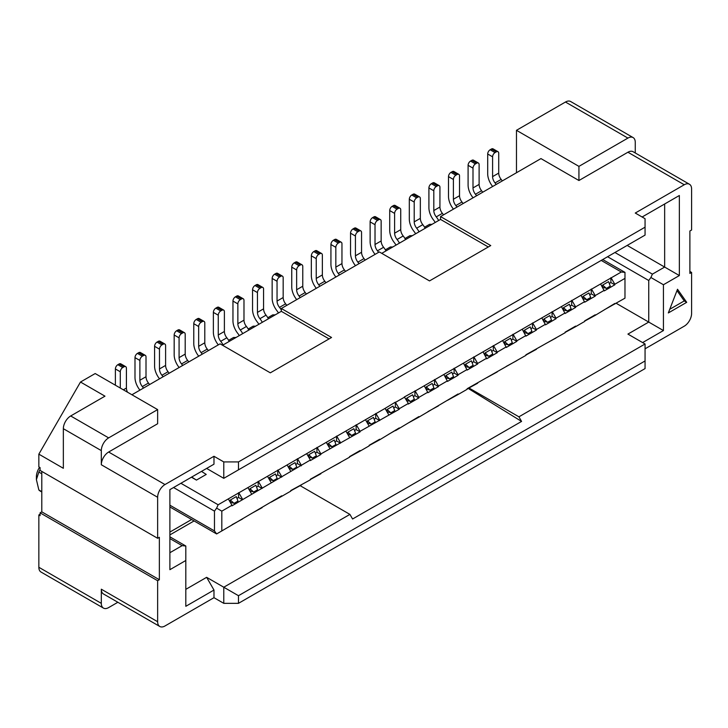 <?xml version="1.0" encoding="UTF-8"?>
<svg xmlns="http://www.w3.org/2000/svg" width="728" height="728" viewBox="0 0 728 728"><rect width="100%" height="100%" fill="white"/><g stroke="black" fill="none" stroke-linecap="round" stroke-linejoin="round"><path stroke-width="1.09" d="M38.848 567.285L101.31 603.339A10.392 5.997 120 0 0 103.458 608.098L41.005 572.035A10.392 5.997 -60 0 1 38.848 567.285L38.848 514.96L40.076 515.661L40.076 512.84L41.787 511.848L41.787 471.398M101.31 603.339L101.31 589.198L157.639 621.721L157.639 580.716L159.359 579.725L159.359 537.3L157.639 538.292L40.076 470.415L40.076 467.585L38.848 466.875L38.848 454.154L80.49 382.027L95.186 373.546L157.639 409.6L157.639 423.741L108.654 452.024A10.392 5.997 120 0 0 101.31 464.755L101.31 450.614L63.345 428.692L63.345 468.295L38.848 454.154M157.639 538.292L157.639 497.279L101.31 464.755M228.619 340.34L233.57 337.483L236.018 337.483M248.212 329.029L253.171 326.171L255.619 326.171M267.813 317.717L272.763 314.86L275.211 314.86M38.848 514.96L40.076 514.25M157.639 580.716L40.076 512.84M159.359 579.725L41.787 511.848M41.787 473.773L38.848 472.072L36.4 479.606L38.848 489.962L41.787 491.655M38.848 489.962A19.055 11.002 120 0 0 40.349 491.154L41.787 491.982M40.076 469.633A19.055 11.002 120 0 0 38.848 472.072M157.639 409.6L108.654 437.883L70.689 415.97L104.978 396.169L80.49 382.027M157.639 621.721A10.392 5.997 120 0 0 159.796 626.48A10.392 5.997 120 0 0 164.992 625.971L213.977 597.688L213.977 590.044L185.813 606.306L185.813 560.496L169.888 569.687L169.888 489.644L213.977 464.191L213.977 456.274L164.992 484.557A10.392 5.997 120 0 0 157.639 497.279M108.654 437.883A10.392 5.997 120 0 0 101.31 450.614M70.689 415.97A10.392 5.997 120 0 0 63.345 428.692M213.977 456.274L223.778 461.925L238.475 461.925L645.063 227.181L645.063 218.7L635.262 213.04L684.256 184.757L627.918 152.234L578.933 180.517L540.968 158.595L440.54 216.58L490.754 245.564L429.52 280.917L379.306 251.934L281.336 308.499L331.549 337.483L270.316 372.836L220.102 343.844L131.923 394.758M222.55 345.263L281.336 311.32L281.336 308.499M381.754 253.344L440.54 219.41L440.54 216.58M238.475 461.925L238.475 469.842L645.063 235.099L645.063 227.181M238.475 469.842L223.778 478.332L223.778 461.925M521.576 306.397L518.918 307.926M218.145 533.06L216.616 533.933L214.469 530.94L214.469 511.138L216.616 508.135L221.812 511.138L231.977 505.268L231.977 505.833L310.356 460.014L310.356 460.587L320.893 454.5L320.893 453.935L360.078 431.877L360.078 431.313L399.272 409.254L395.331 406.979L395.331 402.165L399.272 408.69L408.335 403.458L404.386 396.933M395.595 402.32L404.659 397.088M408.308 422.959L418.864 417.171L418.864 416.607L395.595 430.603L395.331 430.193M300.182 485.694L349.913 514.396L352.579 519L521.576 421.421L468.159 388.406M349.913 514.396L223.778 587.223L238.475 595.704L645.063 360.961L645.063 343.989L518.918 416.816L521.576 421.421M238.475 595.704L238.475 603.339L645.063 368.596L645.063 360.961M238.475 603.339L223.778 603.339L213.977 597.688M689.889 271.444L691.6 272.436L691.6 313.45A10.392 5.997 120 0 1 684.256 326.171L645.063 348.803M103.458 608.098A10.392 5.997 120 0 0 108.654 607.58L117.863 602.265M159.796 626.48L103.458 593.957A10.392 5.997 -60 0 1 101.31 589.198M39.558 467.285A12.121 6.998 120 0 0 36.4 476.776L36.4 479.606L36.4 476.776M223.778 603.339L223.778 587.223L206.634 577.322L213.977 590.044M206.634 577.322L185.813 589.343M169.888 536.818L185.813 546.009L185.813 560.496M185.813 546.009L182.137 545.645L169.888 552.716M223.778 478.332L206.634 468.432L213.977 464.191M281.336 311.32L329.092 338.902M169.888 534.907L194.094 520.93M191.637 519.51L169.888 532.068M216.616 508.135L218.145 504.777L228.31 498.908L231.977 505.268M379.679 420.001L376.003 413.631L385.067 408.399L388.743 414.769M360.078 431.313L356.411 424.952L365.465 419.719L369.142 426.08M340.486 442.624L336.809 436.263L345.873 431.031L349.549 437.392M320.893 453.935L317.217 447.574L326.281 442.342L329.957 448.703M301.301 465.247L297.625 458.886L306.688 453.653L310.356 460.014M281.7 476.567L278.032 470.197L287.087 464.964L290.763 471.335M262.107 487.878L258.431 481.517L267.495 476.285L271.171 482.646M242.515 499.19L238.839 492.829L247.902 487.596L251.579 493.957M169.888 506.961L216.616 533.933L221.812 530.94L221.812 511.138M399.272 428.483L399.272 427.918L379.679 439.794L379.679 439.23L369.142 445.309L369.142 445.882L360.078 451.114L360.078 450.541L349.549 456.629L349.549 457.193L310.356 479.252L310.356 479.816L290.763 490.563L290.763 491.127L281.7 496.36L281.7 495.795L221.812 530.94M231.977 524.761L242.515 518.991M251.579 513.44L262.107 507.671M271.171 502.129L281.7 496.36M290.763 490.818L301.301 485.048M310.356 479.506L320.893 473.737M329.957 468.195L340.486 462.426M349.549 456.884L360.078 451.114M369.142 445.563L379.679 439.794M385.376 249.841L390.326 246.983L392.783 246.983M404.977 238.529L409.928 235.672L412.376 235.672M424.57 227.218L429.52 224.351L431.968 224.351M578.933 180.517L578.933 166.375L516.471 130.312L516.471 172.736M516.471 130.312L565.456 102.029A10.392 5.997 -60 0 1 570.652 101.52L633.114 137.583A10.392 5.997 120 0 0 627.918 138.093L578.933 166.375M633.114 137.583A10.392 5.997 120 0 1 635.262 142.333L635.262 152.962M684.256 184.757A10.392 5.997 -60 0 1 689.443 184.248A10.392 5.997 -60 0 1 691.6 188.998L691.6 230.012L689.889 231.004L689.889 273.428L691.6 272.436M627.918 152.234A10.392 5.997 -60 0 1 633.114 151.724L689.443 184.248M642.123 216.999L679.351 195.504L679.351 275.548L663.435 284.739L663.435 330.558L642.615 342.579M686.704 302.329L668.331 312.94L677.513 289.262L686.704 302.329L684.256 300.919L669.742 309.291M440.54 219.41L488.306 246.983M679.351 275.548L664.655 267.067L664.655 203.995L679.351 195.504M627.181 245.427L664.655 267.067L652.406 274.137L650.887 277.495L663.435 284.739M650.887 277.495L648.739 280.498L648.739 322.076L663.435 330.558M616.161 303.267L648.739 322.076L627.918 334.088L645.063 343.989M676.995 290.599L684.256 300.919M604.276 309.81L624.979 298.171L624.979 278.378L614.814 284.248L611.138 277.878L621.303 272.008L624.979 272.372L602.739 259.541M418.864 417.171L458.058 393.975L458.058 394.549L467.121 389.316L467.121 388.743L525.898 355.373L525.898 354.809L565.092 332.751L565.092 332.186L575.62 326.099L575.62 326.672L584.684 321.439L584.684 320.866L595.222 314.787L595.222 315.351L614.814 303.476L614.814 304.04M604.276 290.326L595.222 295.559L591.545 289.189L600.609 283.956L604.276 290.891L614.814 284.812L614.814 284.248M584.684 301.638L575.62 306.87L571.953 300.509L581.008 295.277L584.684 302.202L595.222 296.123L595.222 295.559M565.092 312.949L556.028 318.181L552.352 311.821L561.415 306.588L565.092 313.513L575.62 307.434L575.62 306.87M545.5 324.26L536.436 329.493L532.76 323.132L541.823 317.899L545.5 324.825L556.028 318.746L556.028 318.181M525.898 335.581L516.844 340.804L513.167 334.443L522.231 329.211L525.898 336.145L536.436 330.057L536.436 329.493M506.306 346.892L497.242 352.125L493.575 345.755L502.629 340.522L506.306 347.456L516.844 341.377L516.844 340.804M486.714 358.203L477.65 363.436L473.974 357.075L483.037 351.842L486.714 358.767L497.242 352.689L497.242 352.125M467.121 369.515L458.058 374.747L454.381 368.386L463.445 363.154L467.121 370.079L477.65 364L477.65 363.436M447.52 380.826L438.456 386.058L434.789 379.697L443.853 374.465L447.52 381.39L458.058 375.311L458.058 374.747M427.928 392.137L418.864 397.37L415.188 391.009L424.251 385.776L427.928 392.711L438.456 386.623L438.456 386.058M408.335 403.458L408.29 404.049L418.864 397.943L418.864 397.37M399.272 409.254L399.272 408.69M468.923 387.96L518.918 416.816M624.979 278.378L624.979 272.372M584.684 321.121L595.222 315.351M565.092 332.441L575.62 326.672M545.5 343.752L556.028 337.983M525.898 355.064L536.436 349.294M506.306 366.375L516.844 360.606M486.714 377.686L497.242 371.917M467.121 388.998L477.65 383.228M447.52 400.318L458.058 394.549M427.928 411.629L438.456 405.86M228.31 498.908L238.839 492.829M242.515 499.754L238.566 497.479L238.566 492.674M247.902 487.596L258.431 481.517M262.107 488.442L258.167 486.168L258.167 481.354M267.495 476.285L278.032 470.197M281.7 477.131L277.759 474.856L277.759 470.042M287.087 464.964L297.625 458.886M301.301 465.82L297.352 463.536L297.352 458.731M306.688 453.653L317.217 447.574M320.893 454.5L316.944 452.224L316.944 447.42M326.281 442.342L336.809 436.263M340.486 443.188L336.545 440.913L336.545 436.108M345.873 431.031L356.411 424.952M360.078 431.877L356.138 429.602L356.138 424.797M365.465 419.719L376.003 413.631M379.679 420.566L375.73 418.291L375.73 413.477M385.067 408.399L395.331 402.165M415.188 391.009L404.34 396.96M418.864 397.943L414.924 395.659L414.924 390.854M424.251 385.776L434.789 379.697M438.456 386.623L434.516 384.348L434.516 379.543M443.853 374.465L454.381 368.386M458.058 375.311L454.108 373.036L454.108 368.231M463.445 363.154L473.974 357.075M477.65 364L473.71 361.725L473.71 356.911M483.037 351.842L493.575 345.755M497.242 352.689L493.302 350.414L493.302 345.6M502.629 340.522L513.167 334.443M516.844 341.377L512.894 339.093L512.894 334.289M522.231 329.211L532.76 323.132M536.436 330.057L532.486 327.782L532.486 322.977M541.823 317.899L552.352 311.821M556.028 318.746L552.088 316.471L552.088 311.666M561.415 306.588L571.953 300.509M575.62 307.434L571.68 305.159L571.68 300.355M581.008 295.277L591.545 289.189M595.222 296.123L591.273 293.848L591.273 289.034M600.609 283.956L611.138 277.878M614.814 284.812L610.874 282.537L610.874 277.723M191.446 477.204L196.442 480.089L206.242 474.429L201.492 471.398M388.743 434.252L395.331 430.448M236.964 498.407L238.566 497.479M234.052 503.348L237.992 501.073M230.257 502.284L234.016 503.212M256.556 487.096L258.167 486.168M253.644 492.037L257.594 489.762M249.85 490.963L253.608 491.891M276.149 475.784L277.759 474.856M273.237 480.726L277.186 478.442M269.442 479.652L273.2 480.58M295.75 464.464L297.352 463.536M292.829 469.414L296.778 467.13M289.034 468.341L292.793 469.269M315.342 453.153L316.944 452.224M312.43 458.094L316.371 455.819M308.636 457.029L312.394 457.958M334.935 441.841L336.545 440.913M332.023 446.783L335.972 444.508M328.228 445.718L331.986 446.646M354.527 430.53L356.138 429.602M351.615 435.471L355.564 433.196M347.82 434.398L351.579 435.326M374.128 419.219L375.73 418.291M371.216 424.16L375.157 421.885M367.413 423.086L371.18 424.014M393.721 407.898L395.331 406.979M390.809 412.849L394.749 410.565M387.014 411.775L390.772 412.703M413.313 396.587L414.924 395.659M410.401 401.538L414.35 399.253M406.606 400.464L410.365 401.392M609.263 283.456L610.874 282.537M606.351 288.406L610.292 286.122M602.557 287.332L606.315 288.261M589.671 294.776L591.273 293.848M586.75 299.718L590.699 297.443M582.955 298.644L586.722 299.572M570.07 306.088L571.68 305.159M567.158 311.029L571.107 308.754M563.363 309.955L567.121 310.892M550.477 317.399L552.088 316.471M547.565 322.34L551.515 320.065M543.77 321.276L547.529 322.204M530.885 328.71L532.486 327.782M527.973 333.661L531.913 331.376M524.178 332.587L527.937 333.515M511.293 340.022L512.894 339.093M508.371 344.972L512.321 342.688M504.577 343.898L508.335 344.826M491.691 351.342L493.302 350.414M488.779 356.283L492.729 354.008M484.985 355.209L488.743 356.138M472.099 362.653L473.71 361.725M469.187 367.594L473.136 365.32M465.392 366.521L469.15 367.449M452.507 373.964L454.108 373.036M449.595 378.906L453.535 376.631M445.8 377.841L449.558 378.769M432.914 385.276L434.516 384.348M429.993 390.217L433.943 387.942M426.199 389.152L429.957 390.081M237.947 501L236.272 496.587L230.339 500.018L230.376 502.211M257.548 489.689L255.865 485.276L249.931 488.706L249.968 490.9M277.141 478.378L275.457 473.964L269.524 477.386L269.56 479.588M296.733 467.067L295.058 462.653L289.116 466.075L289.153 468.268M316.334 455.746L314.651 451.342L308.718 454.763L308.754 456.957M335.926 444.435L334.243 440.021L328.31 443.452L328.346 445.645M355.519 433.124L353.835 428.71L347.902 432.141L347.939 434.334M375.111 421.812L373.437 417.399L367.504 420.82L367.531 423.023M394.713 410.501L393.029 406.088L387.096 409.509L387.132 411.711M414.305 399.181L412.621 394.776L406.688 398.198L406.724 400.391M433.897 387.869L432.214 383.456L426.28 386.887L426.317 389.08M453.489 376.558L451.815 372.144L445.882 375.575L445.918 377.768M473.091 365.247L471.407 360.833L465.474 364.264L465.511 366.457M492.683 353.935L491 349.522L485.066 352.944L485.103 355.146M512.275 342.624L510.601 338.211L504.659 341.632L504.695 343.834M531.877 331.304L530.193 326.899L524.26 330.321L524.297 332.514M551.469 319.992L549.786 315.579L543.852 319.01L543.889 321.203M571.061 308.681L569.378 304.268L563.445 307.698L563.481 309.891M590.654 297.37L588.979 292.956L583.046 296.378L583.073 298.58M610.255 286.059L608.572 281.645L602.638 285.067L602.675 287.269M115.388 385.212L115.388 368.95A3.467 2.002 -60 0 1 117.845 364.71L122.741 367.531L123.96 366.83A3.467 2.002 -60 0 1 125.698 366.657A3.467 2.002 -60 0 1 126.417 368.241L126.417 388.042A6.925 4.004 -120 0 0 127.491 392.192M115.388 368.95L120.293 371.781L120.293 388.042M139.94 390.126A6.925 4.004 60 0 0 139.885 390.062A13.859 7.999 60 0 1 134.989 377.432L134.989 357.639A3.467 2.002 -60 0 1 137.437 353.389L142.333 356.219L143.562 355.519A3.467 2.002 -60 0 1 145.291 355.346A3.467 2.002 -60 0 1 146.01 356.929L146.01 376.722A6.925 4.004 -120 0 0 148.457 383.037A13.859 7.999 60 0 1 149.586 384.566M143.462 388.097A13.859 7.999 -120 0 0 142.333 386.577A6.925 4.004 60 0 1 139.885 380.262L146.01 376.722M134.989 357.639L139.885 360.46L139.885 380.262M159.532 378.815A6.925 4.004 60 0 0 159.477 378.742A13.859 7.999 60 0 1 154.582 366.12L154.582 346.319A3.467 2.002 -60 0 1 157.03 342.078L161.925 344.908L163.154 344.198A3.467 2.002 -60 0 1 164.883 344.026A3.467 2.002 -60 0 1 165.602 345.618L165.602 365.411A6.925 4.004 -120 0 0 168.05 371.726A13.859 7.999 60 0 1 169.178 373.246M163.054 376.786A13.859 7.999 -120 0 0 161.925 375.266A6.925 4.004 60 0 1 159.477 368.95L165.602 365.411M154.582 346.319L159.477 349.149L159.477 368.95M179.133 367.504A6.925 4.004 60 0 0 179.079 367.431A13.859 7.999 60 0 1 174.174 354.809L174.174 335.007A3.467 2.002 -60 0 1 176.622 330.767L181.527 333.597L182.746 332.887A3.467 2.002 -60 0 1 184.484 332.714A3.467 2.002 -60 0 1 185.194 334.307L185.194 354.099A6.925 4.004 -120 0 0 187.651 360.415A13.859 7.999 60 0 1 188.77 361.934M182.646 365.474A13.859 7.999 -120 0 0 181.527 363.945A6.925 4.004 60 0 1 179.079 357.639L185.194 354.099M174.174 335.007L179.079 337.838L179.079 357.639M198.726 356.192A6.925 4.004 60 0 0 198.671 356.119A13.859 7.999 60 0 1 193.766 343.498L193.766 323.696A3.467 2.002 -60 0 1 196.223 319.456L201.119 322.286L202.348 321.576A3.467 2.002 -60 0 1 204.077 321.403A3.467 2.002 -60 0 1 204.796 322.986L204.796 342.788A6.925 4.004 -120 0 0 207.243 349.103A13.859 7.999 60 0 1 208.363 350.623M202.238 354.163A13.859 7.999 -120 0 0 201.119 352.634A6.925 4.004 60 0 1 198.671 346.319L204.796 342.788M193.766 323.696L198.671 326.526L198.671 346.319M218.318 344.881A6.925 4.004 60 0 0 218.263 344.808A13.859 7.999 60 0 1 213.368 332.177L213.368 312.385A3.467 2.002 -60 0 1 215.816 308.144L220.711 310.965L221.94 310.264A3.467 2.002 -60 0 1 223.669 310.092A3.467 2.002 -60 0 1 224.388 311.675L224.388 331.477A6.925 4.004 -120 0 0 226.836 337.783A13.859 7.999 60 0 1 229.229 341.405M223.105 344.945A13.859 7.999 -120 0 0 220.711 341.323A6.925 4.004 60 0 1 218.263 335.007L224.388 331.477M213.368 312.385L218.263 315.215L218.263 335.007M239.221 335.635A6.925 4.004 60 0 0 237.856 333.497A13.859 7.999 60 0 1 232.96 320.866L232.96 301.074A3.467 2.002 -60 0 1 235.408 296.833L240.304 299.654L241.532 298.953A3.467 2.002 -60 0 1 243.261 298.78A3.467 2.002 -60 0 1 243.98 300.364L243.98 320.165A6.925 4.004 -120 0 0 246.428 326.472A13.859 7.999 60 0 1 248.821 330.093M242.697 333.633A13.859 7.999 -120 0 0 240.304 330.012A6.925 4.004 60 0 1 237.856 323.696L243.98 320.165M232.96 301.074L237.856 303.894L237.856 323.696M258.822 324.324A6.925 4.004 60 0 0 257.457 322.186A13.859 7.999 60 0 1 252.552 309.555L252.552 289.762A3.467 2.002 -60 0 1 255 285.512L259.905 288.343L261.125 287.633A3.467 2.002 -60 0 1 262.863 287.469A3.467 2.002 -60 0 1 263.572 289.052L263.572 308.845A6.925 4.004 -120 0 0 266.029 315.16A13.859 7.999 60 0 1 268.414 318.782M262.298 322.313A13.859 7.999 -120 0 0 259.905 318.7A6.925 4.004 60 0 1 257.457 312.385L263.572 308.845M252.552 289.762L257.457 292.583L257.457 312.385M278.414 313.013A6.925 4.004 60 0 0 277.05 310.865A13.859 7.999 60 0 1 272.154 298.243L272.154 278.442A3.467 2.002 -60 0 1 274.602 274.201L279.497 277.031L280.726 276.322A3.467 2.002 -60 0 1 282.455 276.149A3.467 2.002 -60 0 1 283.174 277.741L283.174 297.534A6.925 4.004 -120 0 0 285.622 303.849A13.859 7.999 60 0 1 286.741 305.369M281.336 310.028A13.859 7.999 -120 0 0 279.497 307.38A6.925 4.004 60 0 1 277.05 301.074L283.174 297.534M272.154 278.442L277.05 281.272L277.05 301.074M296.696 299.627A6.925 4.004 60 0 0 296.642 299.554A13.859 7.999 60 0 1 291.746 286.932L291.746 267.131A3.467 2.002 -60 0 1 294.194 262.89L299.09 265.72L300.318 265.01A3.467 2.002 -60 0 1 302.047 264.837A3.467 2.002 -60 0 1 302.766 266.421L302.766 286.222A6.925 4.004 -120 0 0 305.214 292.538A13.859 7.999 60 0 1 306.342 294.057M300.218 297.597A13.859 7.999 -120 0 0 299.09 296.069A6.925 4.004 60 0 1 296.642 289.762L302.766 286.222M291.746 267.131L296.642 269.961L296.642 289.762M316.289 288.315A6.925 4.004 60 0 0 316.234 288.243A13.859 7.999 60 0 1 311.338 275.621L311.338 255.819A3.467 2.002 -60 0 1 313.786 251.579L318.691 254.409L319.911 253.699A3.467 2.002 -60 0 1 321.639 253.526A3.467 2.002 -60 0 1 322.358 255.109L322.358 274.911A6.925 4.004 -120 0 0 324.806 281.226A13.859 7.999 60 0 1 325.935 282.746M319.81 286.277A13.859 7.999 -120 0 0 318.691 284.757A6.925 4.004 60 0 1 316.234 278.442L322.358 274.911M311.338 255.819L316.234 258.649L316.234 278.442M335.89 276.995A6.925 4.004 60 0 0 335.836 276.931A13.859 7.999 60 0 1 330.931 264.3L330.931 244.508A3.467 2.002 -60 0 1 333.388 240.267L338.283 243.088L339.503 242.388A3.467 2.002 -60 0 1 341.241 242.215A3.467 2.002 -60 0 1 341.96 243.798L341.96 263.6A6.925 4.004 -120 0 0 344.408 269.906A13.859 7.999 60 0 1 345.527 271.435M339.403 274.966A13.859 7.999 -120 0 0 338.283 273.446A6.925 4.004 60 0 1 335.836 267.131L341.96 263.6M330.931 244.508L335.836 247.338L335.836 267.131M355.482 265.684A6.925 4.004 60 0 0 355.428 265.62A13.859 7.999 60 0 1 350.532 252.989L350.532 233.197A3.467 2.002 -60 0 1 352.98 228.947L357.876 231.777L359.104 231.076A3.467 2.002 -60 0 1 360.833 230.903A3.467 2.002 -60 0 1 361.552 232.487L361.552 252.288A6.925 4.004 -120 0 0 364 258.595A13.859 7.999 60 0 1 365.119 260.124M359.004 263.654A13.859 7.999 -120 0 0 357.876 262.135A6.925 4.004 60 0 1 355.428 255.819L361.552 252.288M350.532 233.197L355.428 236.018L355.428 255.819M375.075 254.372A6.925 4.004 60 0 0 375.02 254.299A13.859 7.999 60 0 1 370.124 241.678L370.124 221.876A3.467 2.002 -60 0 1 372.572 217.636L377.468 220.466L378.697 219.756A3.467 2.002 -60 0 1 380.425 219.583A3.467 2.002 -60 0 1 381.144 221.176L381.144 240.968A6.925 4.004 -120 0 0 383.592 247.283A13.859 7.999 60 0 1 385.986 250.905M378.596 252.343A13.859 7.999 -120 0 0 377.468 250.823A6.925 4.004 60 0 1 375.02 244.508L381.144 240.968M370.124 221.876L375.02 224.706L375.02 244.508M395.986 245.136A6.925 4.004 60 0 0 394.612 242.988A13.859 7.999 60 0 1 389.717 230.367L389.717 210.565A3.467 2.002 -60 0 1 392.164 206.324L397.069 209.154L398.289 208.445A3.467 2.002 -60 0 1 400.027 208.272A3.467 2.002 -60 0 1 400.737 209.864L400.737 229.657A6.925 4.004 -120 0 0 403.194 235.972A13.859 7.999 60 0 1 405.578 239.594M399.454 243.125A13.859 7.999 -120 0 0 397.069 239.503A6.925 4.004 60 0 1 394.612 233.197L400.737 229.657M389.717 210.565L394.612 213.395L394.612 233.197M415.579 233.815A6.925 4.004 60 0 0 414.214 231.677A13.859 7.999 60 0 1 409.309 219.055L409.309 199.254A3.467 2.002 -60 0 1 411.766 195.013L416.662 197.843L417.881 197.133A3.467 2.002 -60 0 1 419.619 196.96A3.467 2.002 -60 0 1 420.338 198.544L420.338 218.345A6.925 4.004 -120 0 0 422.786 224.661A13.859 7.999 60 0 1 425.179 228.274M419.055 231.813A13.859 7.999 -120 0 0 416.662 228.192A6.925 4.004 60 0 1 414.214 221.876L420.338 218.345M409.309 199.254L414.214 202.084L414.214 221.876M435.171 222.504A6.925 4.004 60 0 0 433.806 220.366A13.859 7.999 60 0 1 428.91 207.744L428.91 187.942A3.467 2.002 -60 0 1 431.358 183.702L436.254 186.532L437.483 185.822A3.467 2.002 -60 0 1 439.212 185.649A3.467 2.002 -60 0 1 439.93 187.233L439.93 207.034A6.925 4.004 -120 0 0 442.378 213.35A13.859 7.999 60 0 1 443.507 214.869M438.647 220.502A13.859 7.999 -120 0 0 436.254 216.88A6.925 4.004 60 0 1 433.806 210.565L439.93 207.034M428.91 187.942L433.806 190.772L433.806 210.565M453.453 209.118A6.925 4.004 60 0 0 453.398 209.054A13.859 7.999 60 0 1 448.503 196.423L448.503 176.631A3.467 2.002 -60 0 1 450.951 172.39L455.846 175.211L457.075 174.511A3.467 2.002 -60 0 1 458.804 174.338A3.467 2.002 -60 0 1 459.523 175.921L459.523 195.723A6.925 4.004 -120 0 0 461.971 202.029A13.859 7.999 60 0 1 463.099 203.558M456.975 207.089A13.859 7.999 -120 0 0 455.846 205.569A6.925 4.004 60 0 1 453.398 199.254L459.523 195.723M448.503 176.631L453.398 179.461L453.398 199.254M473.054 197.807A6.925 4.004 60 0 0 473 197.743A13.859 7.999 60 0 1 468.095 185.112L468.095 165.32A3.467 2.002 -60 0 1 470.543 161.07L475.448 163.9L476.667 163.19A3.467 2.002 -60 0 1 478.405 163.026A3.467 2.002 -60 0 1 479.115 164.61L479.115 184.402A6.925 4.004 -120 0 0 481.572 190.718A13.859 7.999 60 0 1 482.691 192.247M476.567 195.777A13.859 7.999 -120 0 0 475.448 194.258A6.925 4.004 60 0 1 473 187.942L479.115 184.402M468.095 165.32L473 168.141L473 187.942M492.647 186.495A6.925 4.004 60 0 0 492.592 186.423A13.859 7.999 60 0 1 487.696 173.801L487.696 153.999A3.467 2.002 -60 0 1 490.144 149.759L495.04 152.589L496.269 151.879A3.467 2.002 -60 0 1 497.998 151.706A3.467 2.002 -60 0 1 498.716 153.299L498.716 173.091A6.925 4.004 -120 0 0 501.164 179.407A13.859 7.999 60 0 1 502.284 180.926M496.159 184.466A13.859 7.999 -120 0 0 495.04 182.937A6.925 4.004 60 0 1 492.592 176.631L498.716 173.091M487.696 153.999L492.592 156.829L492.592 176.631M125.698 366.657L120.793 363.827A3.467 2.002 120 0 0 119.064 364L117.845 364.71M120.293 371.781A3.467 2.002 -60 0 1 122.741 367.531M145.291 355.346L140.395 352.516A3.467 2.002 120 0 0 138.657 352.689L137.437 353.389M139.885 360.46A3.467 2.002 -60 0 1 142.333 356.219M164.883 344.026L159.987 341.204A3.467 2.002 120 0 0 158.258 341.377L157.03 342.078M159.477 349.149A3.467 2.002 -60 0 1 161.925 344.908M184.484 332.714L179.579 329.884A3.467 2.002 120 0 0 177.85 330.057L176.622 330.767M179.079 337.838A3.467 2.002 -60 0 1 181.527 333.597M204.077 321.403L199.181 318.573A3.467 2.002 120 0 0 197.443 318.746L196.223 319.456M198.671 326.526A3.467 2.002 -60 0 1 201.119 322.286M223.669 310.092L218.773 307.262A3.467 2.002 120 0 0 217.035 307.434L215.816 308.144M218.263 315.215A3.467 2.002 -60 0 1 220.711 310.965M243.261 298.78L238.365 295.95A3.467 2.002 120 0 0 236.636 296.123L235.408 296.833M237.856 303.894A3.467 2.002 -60 0 1 240.304 299.654M262.863 287.469L257.958 284.639A3.467 2.002 120 0 0 256.229 284.812L255 285.512M257.457 292.583A3.467 2.002 -60 0 1 259.905 288.343M282.455 276.149L277.559 273.328A3.467 2.002 120 0 0 275.821 273.491L274.602 274.201M277.05 281.272A3.467 2.002 -60 0 1 279.497 277.031M302.047 264.837L297.151 262.007A3.467 2.002 120 0 0 295.422 262.18L294.194 262.89M296.642 269.961A3.467 2.002 -60 0 1 299.09 265.72M321.639 253.526L316.744 250.696A3.467 2.002 120 0 0 315.015 250.869L313.786 251.579M316.234 258.649A3.467 2.002 -60 0 1 318.691 254.409M341.241 242.215L336.336 239.385A3.467 2.002 120 0 0 334.607 239.558L333.388 240.267M335.836 247.338A3.467 2.002 -60 0 1 338.283 243.088M360.833 230.903L355.937 228.073A3.467 2.002 120 0 0 354.199 228.246L352.98 228.947M355.428 236.018A3.467 2.002 -60 0 1 357.876 231.777M380.425 219.583L375.53 216.762A3.467 2.002 120 0 0 373.801 216.935L372.572 217.636M375.02 224.706A3.467 2.002 -60 0 1 377.468 220.466M400.027 208.272L395.122 205.451A3.467 2.002 120 0 0 393.393 205.614L392.164 206.324M394.612 213.395A3.467 2.002 -60 0 1 397.069 209.154M419.619 196.96L414.714 194.13A3.467 2.002 120 0 0 412.985 194.303L411.766 195.013M414.214 202.084A3.467 2.002 -60 0 1 416.662 197.843M439.212 185.649L434.316 182.819A3.467 2.002 120 0 0 432.578 182.992L431.358 183.702M433.806 190.772A3.467 2.002 -60 0 1 436.254 186.532M458.804 174.338L453.908 171.508A3.467 2.002 120 0 0 452.179 171.681L450.951 172.39M453.398 179.461A3.467 2.002 -60 0 1 455.846 175.211M478.405 163.026L473.5 160.196A3.467 2.002 120 0 0 471.771 160.369L470.543 161.07M473 168.141A3.467 2.002 -60 0 1 475.448 163.9M497.998 151.706L493.102 148.885A3.467 2.002 120 0 0 491.364 149.049L490.144 149.759M492.592 156.829A3.467 2.002 -60 0 1 495.04 152.589M196.442 480.089L191.692 477.058M583.046 296.378L586.704 299.654M602.638 285.067L606.297 288.343M230.339 500.018L233.997 503.285M249.931 488.706L253.59 491.973M269.524 477.386L273.191 480.662M289.116 466.075L292.783 469.342M308.718 454.763L312.376 458.03M328.31 443.452L331.968 446.719M347.902 432.141L351.569 435.408M367.504 420.82L371.162 424.096M387.096 409.509L390.754 412.785M406.688 398.198L410.346 401.465M426.28 386.887L429.948 390.153M445.882 375.575L449.54 378.842M465.474 364.264L469.132 367.531M485.066 352.944L488.734 356.219M504.659 341.632L508.326 344.899M524.26 330.321L527.918 333.588M543.852 319.01L547.511 322.276M563.445 307.698L567.112 310.965M164.992 484.557L108.654 452.024M182.137 545.645L169.888 538.574M214.469 530.94L169.888 505.196M214.469 511.138L173.564 487.523M218.145 504.777L180.908 483.283M627.918 138.093L565.456 102.029M648.739 280.498L607.589 256.738M652.406 274.137L614.933 252.498M621.303 272.008L601.219 260.415M123.351 389.808L126.417 388.042M123.96 366.83L119.064 364M142.333 386.577L148.457 383.037M143.562 355.519L138.657 352.689M161.925 375.266L168.05 371.726M163.154 344.198L158.258 341.377M181.527 363.945L187.651 360.415M182.746 332.887L177.85 330.057M201.119 352.634L207.243 349.103M202.348 321.576L197.443 318.746M220.711 341.323L226.836 337.783M221.94 310.264L217.035 307.434M240.304 330.012L246.428 326.472M241.532 298.953L236.636 296.123M259.905 318.7L266.029 315.16M261.125 287.633L256.229 284.812M279.497 307.38L285.622 303.849M280.726 276.322L275.821 273.491M299.09 296.069L305.214 292.538M300.318 265.01L295.422 262.18M318.691 284.757L324.806 281.226M319.911 253.699L315.015 250.869M338.283 273.446L344.408 269.906M339.503 242.388L334.607 239.558M357.876 262.135L364 258.595M359.104 231.076L354.199 228.246M377.468 250.823L383.592 247.283M378.697 219.756L373.801 216.935M397.069 239.503L403.194 235.972M398.289 208.445L393.393 205.614M416.662 228.192L422.786 224.661M417.881 197.133L412.985 194.303M436.254 216.88L442.378 213.35M437.483 185.822L432.578 182.992M455.846 205.569L461.971 202.029M457.075 174.511L452.179 171.681M475.448 194.258L481.572 190.718M476.667 163.19L471.771 160.369M495.04 182.937L501.164 179.407M496.269 151.879L491.364 149.049"/></g></svg>
